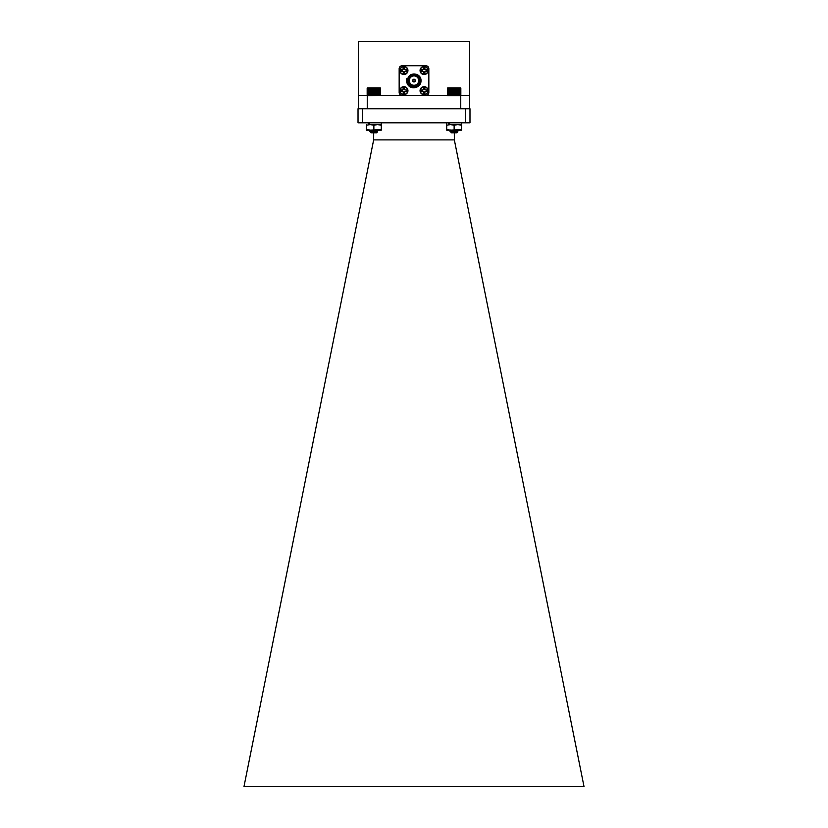<?xml version="1.0" encoding="UTF-8"?>
<svg xmlns="http://www.w3.org/2000/svg" width="828" height="828" viewBox="0 0 828 828"><rect width="100%" height="100%" fill="white"/><g stroke="black" fill="none" stroke-linecap="round" stroke-linejoin="round"><path stroke-width="1.24" d="M370.209 131.166L371.668 130.72M370.53 130.979L369.795 130.762L371.006 130.555M373.687 131.435L373.117 131.435L373.687 131.538M370.996 132.635L371.016 131.9M372.3 131.652L373.687 131.507M448.507 122.803L448.507 124.583L461.558 124.583L449.625 124.583L449.625 122.803M454.313 130.876L458.194 130.462L456.663 130.151M456.632 130.462L458.205 130.151M457.263 131.921L454.489 131.548M454.313 131.569L457.025 131.114L457.832 131.797L456.839 132.822L451.426 132.822L457.646 132.014L450.846 131.538M454.717 131.755L457.025 131.341M367.497 95.717L380.569 95.386L380.187 87.861L367.497 87.861M372.114 132.635C370.106 132.18 369.754 131.776 371.058 131.435L377.93 130.783L372.559 130.182M369.774 131.435L377.961 130.513L375.27 130.151M371.192 132.49L377.361 132.004L376.574 132.822L371.161 132.822L377.371 132.025L370.685 131.559M370.333 131.994L371.027 132.428M370.975 132.366L376.709 131.497L373.863 130.979M371.192 130.638L372.879 130.151M376.719 131.621L372.579 131.072M369.805 131.404L375.094 130.151M367.353 88.006L380.383 88.006M380.238 87.861L380.569 95.386M378.499 87.861L378.499 95.427M378.986 88.203L378.986 95.386M378.499 95.386L378.499 88.203M378.023 87.861L378.023 95.427M377.972 88.203L377.972 95.386M379.41 88.203L379.41 95.386M379.773 88.203L379.773 95.386M380.073 88.203L380.073 95.386M380.311 88.203L380.311 95.386M380.466 88.203L380.466 95.386M367.166 88.203L367.166 95.386M367.218 88.203L367.218 95.386M367.353 88.203L367.353 95.386M367.549 88.203L367.549 95.386M367.818 88.203L367.818 95.386M368.16 88.203L368.16 95.386M368.553 88.203L368.553 95.386M369.019 88.203L369.019 95.386M369.495 87.861L369.495 95.427M369.526 88.203L369.526 95.386M370.002 87.861L370.002 95.427M370.085 88.203L370.085 95.386M370.551 87.861L370.551 95.427M370.685 88.203L370.685 95.386M371.141 87.861L371.141 95.427M371.317 88.203L371.317 95.386M371.762 87.861L371.762 95.427M371.979 88.203L371.979 95.386M372.403 87.861L372.403 95.427M372.662 88.203L372.662 95.386M373.055 87.861L373.055 95.427M373.366 88.203L373.366 95.386M373.718 87.861L373.718 95.427M374.059 88.203L374.059 95.386M374.391 87.861L374.391 95.427M374.763 88.203L374.763 95.386M375.053 87.861L375.053 95.427M375.457 88.203L375.457 95.386M375.695 87.861L375.695 95.427M376.129 88.203L376.129 95.386M376.326 87.861L376.326 95.427M376.771 88.203L376.771 95.386M376.926 87.861L376.926 95.427M377.392 88.203L377.392 95.386M377.496 87.861L377.496 95.427M447.762 87.861L447.762 95.717L460.503 95.717M452.523 132.635C450.432 132.18 449.966 131.776 451.146 131.435L458.194 130.762L452.833 130.172M450.039 131.424L458.226 130.493L455.773 130.151M450.556 131.952L456.973 131.476L454.137 130.959M451.291 132.635L457.025 131.652L452.854 131.052M451.467 130.617L452.978 130.151M451.239 130.493L455.193 130.151M447.637 87.985L460.627 87.985M460.503 87.861L447.813 87.861L447.441 95.386M458.495 87.861L458.495 95.427M458.971 88.203L458.971 95.386M458.453 95.386L458.453 88.203M457.977 87.861L457.977 95.427M457.894 88.203L457.894 95.386M459.426 88.203L459.426 95.386M459.83 88.203L459.83 95.386M460.171 88.203L460.171 95.386M460.44 88.203L460.44 95.386M460.647 88.203L460.647 95.386M460.782 88.203L460.782 95.386M460.834 88.203L460.834 95.386M447.524 88.203L447.524 95.386M447.689 88.203L447.689 95.386M447.917 88.203L447.917 95.386M448.217 88.203L448.217 95.386M448.579 88.203L448.579 95.386M449.004 88.203L449.004 95.386M449.48 87.861L449.48 95.427M449.48 88.203L449.48 95.386M449.966 87.861L449.966 95.427M450.018 88.203L450.018 95.386M450.494 87.861L450.494 95.427M450.587 88.203L450.587 95.386M451.053 87.861L451.053 95.427M451.208 88.203L451.208 95.386M451.653 87.861L451.653 95.427M451.85 88.203L451.85 95.386M452.285 87.861L452.285 95.427M452.523 88.203L452.523 95.386M452.926 87.861L452.926 95.427M453.216 88.203L453.216 95.386M453.589 87.861L453.589 95.427M453.91 88.203L453.91 95.386M454.261 87.861L454.261 95.427M454.613 88.203L454.613 95.386M454.924 87.861L454.924 95.427M455.317 88.203L455.317 95.386M455.576 87.861L455.576 95.427M456 88.203L456 95.386M456.218 87.861L456.218 95.427M456.663 88.203L456.663 95.386M456.839 87.861L456.839 95.427M457.294 88.203L457.294 95.386M457.429 87.861L457.429 95.427M368.243 122.803L368.243 124.583L381.284 124.583L369.36 124.583L369.36 122.803M358.348 108.778L358.348 95.427L367.249 95.427L367.249 108.778M460.751 108.778L460.751 95.427L367.249 95.427M460.751 95.427L469.652 95.427L469.652 108.778M469.652 95.427L469.652 41.4L358.348 41.4L358.348 95.427M412.81 80.585A1.19 1.19 0 0 1 414.59 79.55A1.19 1.19 0 0 1 414.59 81.61A1.19 1.19 0 0 1 412.81 80.585M423.481 92.115L422.653 91.287L421.431 91.442A2.763 2.763 0 0 1 421.431 89.91L423.243 89.828L423.325 88.016A2.763 2.763 0 0 1 424.857 88.016L424.94 89.828L426.751 89.91A2.763 2.763 0 0 1 426.751 91.442L424.94 91.525L424.857 93.336A2.763 2.763 0 0 1 423.325 93.336L423.481 92.881A2.287 2.287 0 0 0 424.702 92.881M426.296 91.287A2.287 2.287 0 0 0 426.296 90.066M424.702 88.472A2.287 2.287 0 0 0 423.481 88.472M421.887 90.066A2.287 2.287 0 0 0 421.887 91.287M423.284 92.156L423.243 91.525M422.611 91.484L421.431 91.442M421.431 89.91L422.653 90.066M422.611 89.869L423.243 89.828M423.284 89.196L423.325 88.016M424.857 88.016L424.702 89.238M424.899 89.196L424.94 89.828M425.571 89.869L426.751 89.91M426.751 91.442L425.53 91.287M425.571 91.484L424.94 91.525M424.899 92.156L424.857 93.336M424.091 94.485A3.809 3.809 0 0 1 420.79 88.772A3.809 3.809 0 0 1 427.393 88.772A3.809 3.809 0 0 1 424.091 94.485M424.091 94.713A4.036 4.036 0 0 1 420.055 90.676A4.036 4.036 0 0 1 424.091 86.64A4.036 4.036 0 0 1 428.128 90.676A4.036 4.036 0 0 1 424.091 94.713M427.817 92.218L427.817 89.134M403.298 92.115L402.47 91.287L401.249 91.442A2.763 2.763 0 0 1 401.249 89.91L403.06 89.828L403.143 88.016A2.763 2.763 0 0 1 404.675 88.016L404.757 89.828L406.569 89.91A2.763 2.763 0 0 1 406.569 91.442L404.757 91.525L404.675 93.336A2.763 2.763 0 0 1 403.143 93.336L403.298 92.881A2.287 2.287 0 0 0 404.519 92.881M406.113 91.287A2.287 2.287 0 0 0 406.113 90.066M404.519 88.472A2.287 2.287 0 0 0 403.298 88.472M401.704 90.066A2.287 2.287 0 0 0 401.704 91.287M403.101 92.156L403.06 91.525M402.429 91.484L401.249 91.442M401.249 89.91L402.47 90.066M402.429 89.869L403.06 89.828M403.101 89.196L403.143 88.016M404.675 88.016L404.519 89.238M404.716 89.196L404.757 89.828M405.389 89.869L406.569 89.91M406.569 91.442L405.347 91.287M405.389 91.484L404.757 91.525M404.716 92.156L404.675 93.336M403.909 94.485A3.809 3.809 0 0 1 400.607 88.772A3.809 3.809 0 0 1 407.21 88.772A3.809 3.809 0 0 1 403.909 94.485M403.909 94.713A4.036 4.036 0 0 1 399.872 90.676A4.036 4.036 0 0 1 403.909 86.64A4.036 4.036 0 0 1 407.945 90.676A4.036 4.036 0 0 1 403.909 94.713M407.635 92.218L407.635 89.134M403.298 71.932L402.47 71.094L401.249 71.26A2.763 2.763 0 0 1 401.249 69.728L403.06 69.635L403.143 67.834A2.763 2.763 0 0 1 404.675 67.834L404.757 69.635L406.569 69.728A2.763 2.763 0 0 1 406.569 71.26L404.757 71.343L404.675 73.143A2.763 2.763 0 0 1 403.143 73.143L403.298 72.698A2.287 2.287 0 0 0 404.519 72.698M406.113 71.094A2.287 2.287 0 0 0 406.113 69.883M404.519 68.289A2.287 2.287 0 0 0 403.298 68.289M401.704 69.883A2.287 2.287 0 0 0 401.704 71.094M403.101 71.974L403.06 71.343M402.429 71.301L401.249 71.26M401.249 69.728L402.47 69.883M402.429 69.687L403.06 69.635M403.101 69.014L403.143 67.834M404.675 67.834L404.519 69.055M404.716 69.014L404.757 69.635M405.389 69.687L406.569 69.728M406.569 71.26L405.347 71.094M405.389 71.301L404.757 71.343M404.716 71.974L404.675 73.143M403.909 74.303A3.809 3.809 0 0 1 400.607 68.579A3.809 3.809 0 0 1 407.21 68.579A3.809 3.809 0 0 1 403.909 74.303M403.909 74.53A4.036 4.036 0 0 1 399.872 70.494A4.036 4.036 0 0 1 403.909 66.457A4.036 4.036 0 0 1 407.945 70.494A4.036 4.036 0 0 1 403.909 74.53M407.635 72.036L407.635 68.941M423.481 71.932L422.653 71.094L421.431 71.26A2.763 2.763 0 0 1 421.431 69.728L423.243 69.635L423.325 67.834A2.763 2.763 0 0 1 424.857 67.834L424.94 69.635L426.751 69.728A2.763 2.763 0 0 1 426.751 71.26L424.94 71.343L424.857 73.143A2.763 2.763 0 0 1 423.325 73.143L423.481 72.698A2.287 2.287 0 0 0 424.702 72.698M426.296 71.094A2.287 2.287 0 0 0 426.296 69.883M424.702 68.289A2.287 2.287 0 0 0 423.481 68.289M421.887 69.883A2.287 2.287 0 0 0 421.887 71.094M423.284 71.974L423.243 71.343M422.611 71.301L421.431 71.26M421.431 69.728L422.653 69.883M422.611 69.687L423.243 69.635M423.284 69.014L423.325 67.834M424.857 67.834L424.702 69.055M424.899 69.014L424.94 69.635M425.571 69.687L426.751 69.728M426.751 71.26L425.53 71.094M425.571 71.301L424.94 71.343M424.899 71.974L424.857 73.143M424.091 74.303A3.809 3.809 0 0 1 420.79 68.579A3.809 3.809 0 0 1 427.393 68.579A3.809 3.809 0 0 1 424.091 74.303M424.091 74.53A4.036 4.036 0 0 1 420.055 70.494A4.036 4.036 0 0 1 424.091 66.457A4.036 4.036 0 0 1 428.128 70.494A4.036 4.036 0 0 1 424.091 74.53M427.817 72.036L427.817 68.941M407.614 84.352A7.421 7.421 0 0 1 406.827 78.67C406.476 82.562 408.059 85.212 411.578 86.65L409.467 85.036L407.645 80.585L407.997 78.018C410.295 71.394 421.483 73.402 420.986 80.73C421.307 87.675 411.061 90.594 407.614 84.352M411.578 86.65A6.531 6.531 0 0 0 420.044 83.048A6.531 6.531 0 0 0 416.515 74.551A6.531 6.531 0 0 0 407.997 78.018M407.769 80.585A6.231 6.231 0 0 1 417.115 75.182A6.231 6.231 0 0 1 417.115 85.977A6.231 6.231 0 0 1 407.769 80.585M408.059 80.585A5.941 5.941 0 0 0 416.97 85.729A5.941 5.941 0 0 0 416.97 75.441A5.941 5.941 0 0 0 408.059 80.585M408.421 80.585A5.579 5.579 0 0 1 416.794 75.752A5.579 5.579 0 0 1 416.794 85.419A5.579 5.579 0 0 1 408.421 80.585M425.871 95.427A2.97 2.97 0 0 0 428.842 92.457L428.842 68.714A2.97 2.97 0 0 0 425.871 65.743L402.129 65.743A2.97 2.97 0 0 0 399.158 68.714L399.158 92.457A2.97 2.97 0 0 0 402.129 95.427M408.711 80.585A5.289 5.289 0 0 0 416.639 85.16A5.289 5.289 0 0 0 416.639 76.01A5.289 5.289 0 0 0 408.711 80.585M409.311 80.585A4.689 4.689 0 0 0 416.349 84.642A4.689 4.689 0 0 0 416.349 76.518A4.689 4.689 0 0 0 409.311 80.585M412.634 80.585A1.366 1.366 0 0 0 414.683 81.765A1.366 1.366 0 0 0 414.683 79.405A1.366 1.366 0 0 0 412.634 80.585M408.049 82.79L407.645 80.595L408.049 82.79M412.934 80.585A1.066 1.066 0 0 0 414.538 81.506A1.066 1.066 0 0 0 414.538 79.654A1.066 1.066 0 0 0 412.934 80.585M465.305 122.803L465.305 108.778L469.983 108.778L469.983 122.803L358.027 122.803L358.027 108.778L362.695 108.778L362.695 122.803M465.305 108.778L362.695 108.778M454.313 132.822L454.344 139.901L373.656 139.901L373.687 132.822M454.313 130.979L454.313 131.735M373.687 130.959L373.687 131.724M454.344 139.901L584.019 786.6L243.981 786.6L373.656 139.901M446.716 130.151L446.716 129.489L450.422 130.151L461.558 129.489L461.558 130.151L446.716 130.151M446.716 122.803L446.716 129.489M446.716 125.245L450.422 124.583L454.137 125.245L454.137 129.489M454.137 125.245L457.843 124.583L461.558 125.245L461.558 129.489M461.558 125.245L461.558 122.803M366.442 130.151L366.442 129.489L370.157 130.151L381.284 129.489L381.284 130.151L366.442 130.151M366.442 124.583L366.442 129.489M366.442 125.245L370.157 124.583L373.863 125.245L373.863 129.489M373.863 125.245L377.578 124.583L381.284 125.245L381.284 129.489M381.284 125.245L381.284 122.803M369.795 130.762L371.016 130.048M456.973 131.166L458.194 130.462L456.984 129.748M376.709 131.497L377.93 130.783M371.027 130.565L369.805 129.861M377.93 130.472L376.719 129.768M456.839 132.822L457.646 132.014L456.984 131.611M456.973 131.476L458.194 130.762M451.291 130.545L450.07 129.841M450.07 131.383L451.281 130.679"/></g></svg>
